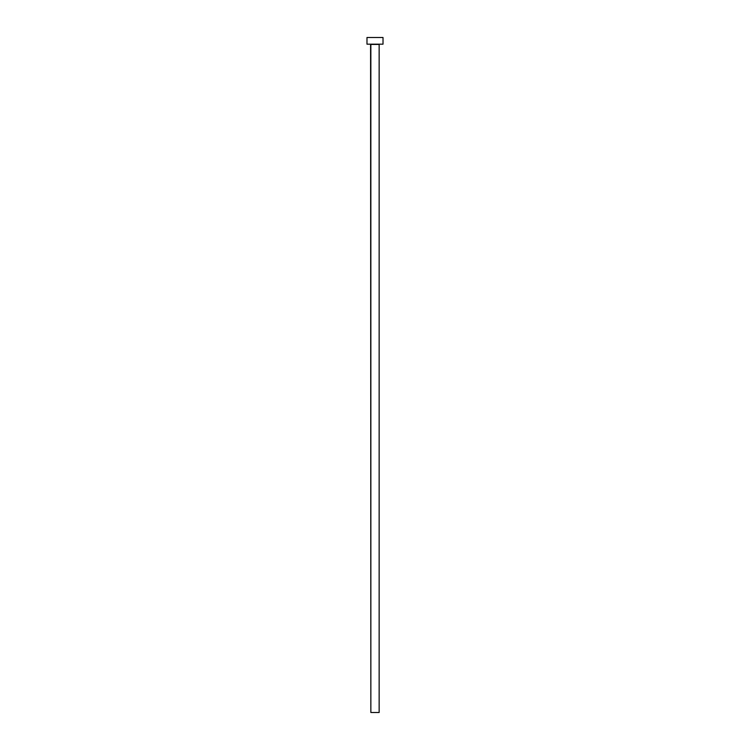 <?xml version="1.0" encoding="UTF-8"?>
<svg xmlns="http://www.w3.org/2000/svg" width="750" height="750" viewBox="0 0 750 750"><rect width="100%" height="100%" fill="white"/><g stroke="black" fill="none" stroke-linecap="round" stroke-linejoin="round"><path stroke-width="1.12" d="M379.144 44.447L370.856 44.447L370.856 712.5L379.144 712.5L379.144 44.447L379.144 712.5L370.856 712.5L370.594 44.184L379.144 44.447M366.984 37.5L366.984 44.184L383.016 44.184L383.016 37.5L366.984 37.5L366.984 44.184L383.016 44.184L383.016 37.5L366.984 37.5"/></g></svg>

